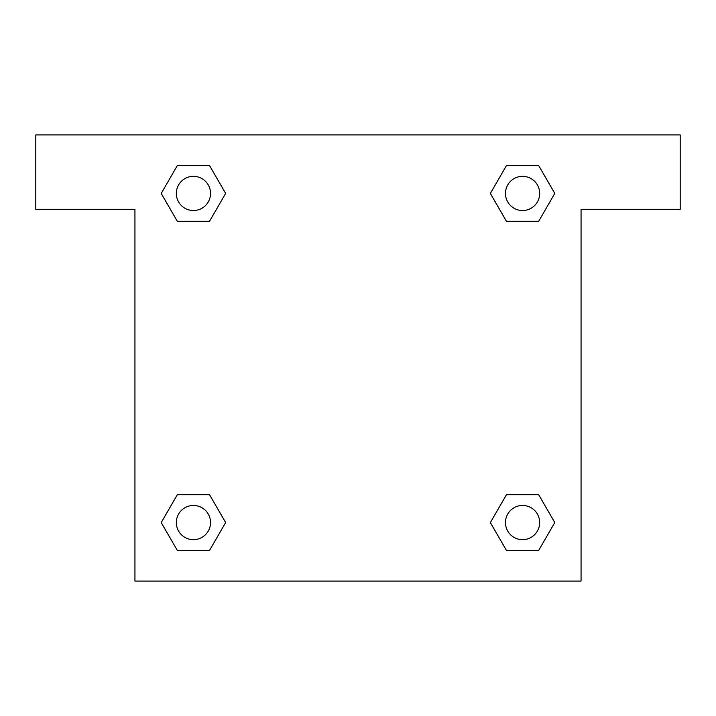 <?xml version="1.0" encoding="UTF-8"?>
<svg xmlns="http://www.w3.org/2000/svg" width="716" height="716" viewBox="0 0 716 716"><rect width="100%" height="100%" fill="white"/><g stroke="black" fill="none" stroke-linecap="round" stroke-linejoin="round"><path stroke-width="1.07" d="M680.2 134.939L35.8 134.939L35.8 209.296L134.939 209.296L134.939 581.061L581.061 581.061L581.061 209.296L680.2 209.296L680.2 134.939M177.335 221.316L209.528 221.316L177.335 221.316L161.234 193.427L177.335 165.548L209.528 165.548L225.63 193.427L209.528 221.316L177.335 221.316L161.198 193.454M209.528 165.548L177.335 165.548L209.528 165.548L225.665 193.41M209.528 494.684L177.335 494.684L209.528 494.684L225.63 522.573L209.528 550.452L177.335 550.452L161.234 522.573L177.335 494.684L209.528 494.684L225.665 522.546M177.335 550.452L209.528 550.452L177.335 550.452L161.198 522.591M538.665 494.684L506.472 494.684L538.665 494.684L554.766 522.573L538.665 550.452L506.472 550.452L490.37 522.573L506.472 494.684L538.665 494.684L554.802 522.546M506.472 550.452L538.665 550.452L506.472 550.452L490.335 522.591M506.472 221.316L538.665 221.316L506.472 221.316L490.37 193.427L506.472 165.548L538.665 165.548L554.766 193.427L538.665 221.316L506.472 221.316L490.335 193.454M538.665 165.548L506.472 165.548L538.665 165.548L554.802 193.41M539.667 522.573A17.103 17.103 0 0 0 514.016 507.76A17.103 17.103 0 0 0 514.016 537.376A17.103 17.103 0 0 0 539.667 522.573M210.531 522.573A17.103 17.103 0 0 0 184.88 507.76A17.103 17.103 0 0 0 184.88 537.376A17.103 17.103 0 0 0 210.531 522.573M539.667 193.427A17.103 17.103 0 0 0 514.016 178.624A17.103 17.103 0 0 0 514.016 208.24A17.103 17.103 0 0 0 539.667 193.427M210.531 193.427A17.103 17.103 0 0 0 184.88 178.624A17.103 17.103 0 0 0 184.88 208.24A17.103 17.103 0 0 0 210.531 193.427"/></g></svg>
